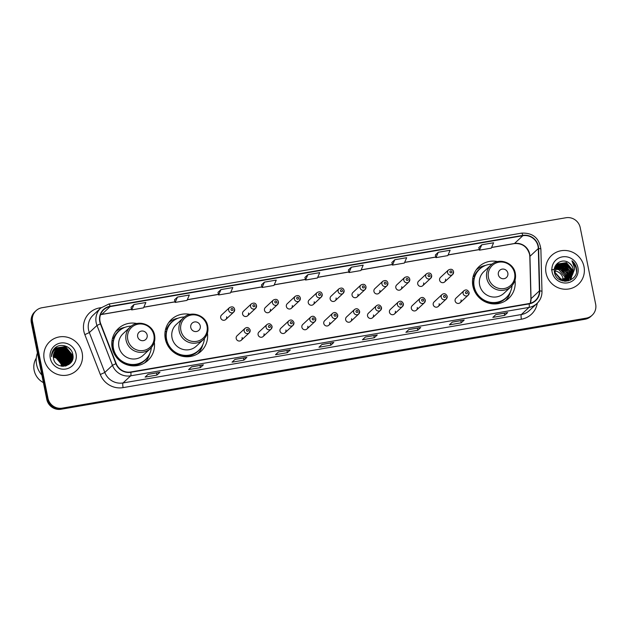 <?xml version="1.0" encoding="UTF-8"?>
<svg xmlns="http://www.w3.org/2000/svg" width="627" height="627" viewBox="0 0 627 627"><rect width="100%" height="100%" fill="white"/><g stroke="black" fill="none" stroke-linecap="round" stroke-linejoin="round"><path stroke-width="0.94" d="M497.626 261.577A21.733 21.052 47 0 0 479.028 266.624A21.733 21.052 47 0 0 472.907 286.124A21.733 21.052 47 0 0 487.492 302.763A21.733 21.052 47 0 0 508.662 298.428A21.733 21.052 47 0 0 515.01 280.23M505.574 300.795A21.733 21.052 47 0 0 505.958 300.255M190.044 314.401A21.733 21.052 47 0 0 171.445 319.449A21.733 21.052 47 0 0 165.316 338.948A21.733 21.052 47 0 0 179.902 355.587A21.733 21.052 47 0 0 201.079 351.253A21.733 21.052 47 0 0 207.427 333.062M197.991 353.628A21.733 21.052 47 0 0 198.367 353.079M136.929 323.524A21.733 21.052 47 0 0 118.338 328.572A21.733 21.052 47 0 0 112.209 348.071A21.733 21.052 47 0 0 126.795 364.71A21.733 21.052 47 0 0 147.972 360.376A21.733 21.052 47 0 0 154.32 342.177M144.884 362.743A21.733 21.052 47 0 0 145.26 362.202M250.118 330.068A3.072 2.978 -133 0 1 246.254 333.439A3.072 2.978 -133 0 1 245.055 328.329L237.069 335.766A3.072 2.978 47 0 0 238.268 340.876A3.072 2.978 47 0 0 242.132 337.506M272.008 326.306A3.072 2.978 -133 0 1 268.144 329.677A3.072 2.978 -133 0 1 266.945 324.567L258.967 332.004A3.072 2.978 47 0 0 260.158 337.114A3.072 2.978 47 0 0 264.022 333.744M293.898 322.544A3.072 2.978 -133 0 1 290.035 325.922A3.072 2.978 -133 0 1 288.835 320.805L280.857 328.242A3.072 2.978 47 0 0 282.056 333.36A3.072 2.978 47 0 0 285.912 329.982M315.789 318.79A3.072 2.978 -133 0 1 311.925 322.16A3.072 2.978 -133 0 1 310.733 317.043L302.747 324.488A3.072 2.978 47 0 0 303.946 329.598A3.072 2.978 47 0 0 307.81 326.228M337.679 315.028A3.072 2.978 -133 0 1 333.823 318.398A3.072 2.978 -133 0 1 332.623 313.288L324.637 320.726A3.072 2.978 47 0 0 325.836 325.836A3.072 2.978 47 0 0 329.7 322.466M359.577 311.266A3.072 2.978 -133 0 1 355.713 314.636A3.072 2.978 -133 0 1 354.514 309.526L346.527 316.964A3.072 2.978 47 0 0 347.726 322.082A3.072 2.978 47 0 0 351.59 318.704M381.467 307.504A3.072 2.978 -133 0 1 377.603 310.882A3.072 2.978 -133 0 1 376.404 305.764L368.425 313.202A3.072 2.978 47 0 0 369.616 318.32A3.072 2.978 47 0 0 373.48 314.95M403.357 303.75A3.072 2.978 -133 0 1 399.493 307.12A3.072 2.978 -133 0 1 398.294 302.002L390.315 309.448A3.072 2.978 47 0 0 391.507 314.558A3.072 2.978 47 0 0 395.371 311.188M425.247 299.988A3.072 2.978 -133 0 1 421.383 303.358A3.072 2.978 -133 0 1 420.184 298.248L412.205 305.686A3.072 2.978 47 0 0 413.405 310.796A3.072 2.978 47 0 0 417.268 307.426M447.137 296.226A3.072 2.978 -133 0 1 443.273 299.604A3.072 2.978 -133 0 1 442.082 294.486L434.096 301.924A3.072 2.978 47 0 0 435.295 307.042A3.072 2.978 47 0 0 439.159 303.664M469.035 292.464A3.072 2.978 -133 0 1 465.171 295.842A3.072 2.978 -133 0 1 463.972 290.724L455.986 298.162A3.072 2.978 47 0 0 457.185 303.28A3.072 2.978 47 0 0 461.049 299.91M256.498 305.553A3.072 2.978 -133 0 1 252.634 308.931A3.072 2.978 -133 0 1 251.443 303.813L243.456 311.251A3.072 2.978 47 0 0 244.655 316.369A3.072 2.978 47 0 0 248.519 312.998M278.388 301.799A3.072 2.978 -133 0 1 274.524 305.169A3.072 2.978 -133 0 1 273.333 300.059L265.346 307.496A3.072 2.978 47 0 0 266.546 312.607A3.072 2.978 47 0 0 270.409 309.236M300.286 298.037A3.072 2.978 -133 0 1 296.422 301.407A3.072 2.978 -133 0 1 295.223 296.297L287.237 303.734A3.072 2.978 47 0 0 288.436 308.852A3.072 2.978 47 0 0 292.3 305.474M322.176 294.275A3.072 2.978 -133 0 1 318.312 297.653A3.072 2.978 -133 0 1 317.113 292.535L309.127 299.972A3.072 2.978 47 0 0 310.326 305.09A3.072 2.978 47 0 0 314.19 301.712M234.608 309.315A3.072 2.978 -133 0 1 230.744 312.693A3.072 2.978 -133 0 1 229.545 307.575L221.566 315.013A3.072 2.978 47 0 0 222.757 320.131A3.072 2.978 47 0 0 226.621 316.753M344.066 290.52A3.072 2.978 -133 0 1 340.202 293.891A3.072 2.978 -133 0 1 339.003 288.773L331.025 296.218A3.072 2.978 47 0 0 332.216 301.328A3.072 2.978 47 0 0 336.08 297.958M365.956 286.758A3.072 2.978 -133 0 1 362.092 290.129A3.072 2.978 -133 0 1 360.893 285.019L352.915 292.456A3.072 2.978 47 0 0 354.106 297.566A3.072 2.978 47 0 0 357.97 294.196M387.847 282.996A3.072 2.978 -133 0 1 383.983 286.367A3.072 2.978 -133 0 1 382.791 281.257L374.805 288.694A3.072 2.978 47 0 0 376.004 293.812A3.072 2.978 47 0 0 379.868 290.434M409.737 279.234A3.072 2.978 -133 0 1 405.873 282.612A3.072 2.978 -133 0 1 404.681 277.495L396.695 284.932A3.072 2.978 47 0 0 397.894 290.05A3.072 2.978 47 0 0 401.758 286.68M431.635 275.48A3.072 2.978 -133 0 1 427.771 278.85A3.072 2.978 -133 0 1 426.572 273.74L418.585 281.178A3.072 2.978 47 0 0 419.784 286.288A3.072 2.978 47 0 0 423.648 282.918M453.525 271.718A3.072 2.978 -133 0 1 449.661 275.088A3.072 2.978 -133 0 1 448.462 269.978L440.475 277.416A3.072 2.978 47 0 0 441.674 282.526A3.072 2.978 47 0 0 445.538 279.156M116.324 331.142A21.733 21.052 47 0 0 115.752 331.487M169.431 322.027A21.733 21.052 47 0 0 168.859 322.364M477.014 269.195A21.733 21.052 47 0 0 476.449 269.539M36.013 310.694L34.814 311.807A12.305 11.913 47 0 0 31.35 322.842L46.774 399.336A12.305 11.913 47 0 0 61.038 409.251L585.015 319.261A12.305 11.913 47 0 0 590.987 316.306L591.582 315.749A12.305 11.913 47 0 1 585.61 318.704A12.305 11.913 47 0 0 591.582 315.749L592.186 315.193A12.305 11.913 47 0 0 595.65 304.158L580.226 227.664A12.305 11.913 47 0 0 565.962 217.749L41.985 307.739A12.305 11.913 47 0 0 36.013 310.694A12.305 11.913 47 0 0 32.541 321.729L47.965 398.223A12.305 11.913 47 0 0 62.23 408.138L586.206 318.148A12.305 11.913 47 0 0 592.186 315.193M47.965 398.223L47.37 398.78A12.305 11.913 47 0 0 61.634 408.694L585.61 318.704L61.634 408.694A12.305 11.913 47 0 1 47.37 398.78L31.946 322.286L47.37 398.78L46.774 399.336M35.418 311.251A12.305 11.913 47 0 0 31.946 322.286A12.305 11.913 47 0 1 35.418 311.251M44.203 359.295A19.688 19.069 47 0 0 57.418 374.366A19.688 19.069 47 0 0 76.596 370.439A19.688 19.069 47 0 0 82.145 352.782A19.688 19.069 47 0 0 68.931 337.71A19.688 19.069 47 0 0 49.752 341.637A19.688 19.069 47 0 0 44.203 359.295A19.688 19.069 47 0 0 57.418 374.366A19.688 19.069 47 0 0 76.596 370.439A19.688 19.069 47 0 0 82.145 352.782A19.688 19.069 47 0 0 68.931 337.71A19.688 19.069 47 0 0 49.752 341.637A19.688 19.069 47 0 0 44.203 359.295M546.054 273.106A19.688 19.069 47 0 0 559.26 288.177A19.688 19.069 47 0 0 578.439 284.25A19.688 19.069 47 0 0 583.988 266.593A19.688 19.069 47 0 0 570.782 251.521A19.688 19.069 47 0 0 551.603 255.448A19.688 19.069 47 0 0 546.054 273.106A19.688 19.069 47 0 0 559.26 288.177A19.688 19.069 47 0 0 578.439 284.25A19.688 19.069 47 0 0 583.988 266.593A19.688 19.069 47 0 0 570.782 251.521A19.688 19.069 47 0 0 551.603 255.448A19.688 19.069 47 0 0 546.054 273.106M100.061 321.518A13.12 12.712 -133 0 1 103.761 309.746A13.12 12.712 -133 0 1 110.133 306.595L522.832 235.713A13.12 12.712 -133 0 1 538.303 248.543L539.4 290.889A13.12 12.712 -133 0 1 535.45 300.419A13.12 12.712 -133 0 1 529.07 303.562L130.761 371.976A13.12 12.712 -133 0 1 116.183 363.574L100.696 323.697A13.12 12.712 -133 0 1 100.061 321.518M99.748 321.573A13.449 13.026 47 0 0 100.398 323.806L115.877 363.684A13.449 13.026 47 0 0 130.824 372.289L529.141 303.883A13.449 13.026 47 0 0 539.722 290.889L538.624 248.543A13.449 13.026 47 0 0 522.769 235.399L110.07 306.274A13.449 13.026 47 0 0 99.748 321.573M481.748 244.804L479.42 250.173L491.278 248.143L493.598 242.774L481.748 244.804L478.793 247.587M435.326 255.024L438.281 252.273L435.953 257.642L435.326 255.024M394.814 259.735L392.486 265.103L404.344 263.074L406.664 257.705L394.814 259.735L391.859 262.517M348.393 269.955L351.347 267.204L349.02 272.573L348.393 269.955M134.013 304.534L131.686 309.903L143.544 307.865L145.864 302.496L134.013 304.534L131.059 307.308M174.525 299.816L177.48 297.065L175.152 302.433L174.525 299.816M220.947 289.603L218.619 294.964L230.477 292.934L232.797 287.566L220.947 289.603L217.992 292.378M261.459 284.885L264.414 282.134L262.086 287.503L261.459 284.885M307.881 274.673L305.553 280.034L317.411 278.004L319.731 272.635L307.881 274.673L304.926 277.447M420.741 327.506L417.754 330.288L405.904 332.318L408.882 329.536L420.741 327.506A3.284 0.69 -99.7 0 1 420.654 327.553A3.284 0.69 -99.7 0 0 420.654 327.553L408.851 329.575L420.654 327.553M464.207 320.036L461.221 322.819L449.371 324.857L452.349 322.074L464.207 320.036A3.284 0.69 -99.7 0 1 464.121 320.083L452.31 322.113L464.098 320.083A3.284 0.69 -99.7 0 0 464.121 320.083M507.674 312.575L504.688 315.35L492.838 317.387L495.816 314.605L507.674 312.575A3.284 0.69 -99.7 0 1 507.588 312.622L495.777 314.644M290.34 349.897L287.354 352.68L275.504 354.717L278.482 351.935L290.34 349.897A3.284 0.69 -99.7 0 1 290.254 349.944L278.443 351.974M246.873 357.366L243.887 360.149L232.037 362.179L235.015 359.404L246.873 357.366A3.284 0.69 -99.7 0 1 246.787 357.414L234.976 359.436L246.756 357.414A3.284 0.69 -99.7 0 0 246.787 357.414M203.407 364.828L200.421 367.61L188.57 369.648L191.548 366.866L203.407 364.828A3.284 0.69 -99.7 0 1 203.32 364.875A3.284 0.69 -99.7 0 0 203.32 364.875L191.517 366.905L203.32 364.875M159.94 372.297L156.954 375.079L145.103 377.109L148.082 374.335L159.94 372.297A3.284 0.69 -99.7 0 1 159.854 372.344L148.043 374.366L159.822 372.344A3.284 0.69 -99.7 0 0 159.854 372.344M377.274 334.967L374.288 337.749L362.437 339.787L365.416 337.005L377.274 334.967A3.284 0.69 -99.7 0 1 377.188 335.014A3.284 0.69 -99.7 0 0 377.188 335.014L365.384 337.036L377.188 335.014M333.807 342.436L330.821 345.218L318.971 347.248L321.949 344.466L333.807 342.436A3.284 0.69 -99.7 0 1 333.721 342.483L321.91 344.505L333.689 342.483A3.284 0.69 -99.7 0 0 333.721 342.483M435.953 257.642L447.811 255.604L450.131 250.236L438.281 252.273M262.086 287.503L273.944 285.465L276.264 280.097L264.414 282.134M175.152 302.433L187.011 300.396L189.33 295.027L177.48 297.065M349.02 272.573L360.878 270.535L363.198 265.166L351.347 267.204M330.821 345.218L330.39 343.055M374.288 337.749L373.857 335.586M156.954 375.079L156.515 372.916M200.421 367.61L199.989 365.447M243.887 360.149L243.456 357.986M287.354 352.68L286.923 350.517M278.451 351.966L290.223 349.944A3.284 0.69 -99.7 0 0 290.254 349.944M504.688 315.35L504.257 313.194M495.785 314.644L507.564 312.622A3.284 0.69 -99.7 0 0 507.588 312.622M461.221 322.819L460.79 320.656M417.754 330.288L417.323 328.125M305.553 280.034L304.926 277.424M218.619 294.964L217.992 292.354M131.686 309.903L131.059 307.285M392.486 265.103L391.859 262.494M479.42 250.173L478.793 247.563M61.36 366.176A9.272 8.982 47 0 0 53.342 357.186M53.326 355.964L56.305 356.567L62.222 363.715L62.347 366.239M53.319 356.144L56.116 356.739L62.034 363.887L62.175 366.239M53.389 355.274L57.049 355.87L62.966 363.025L63.014 366.207M53.366 355.438L56.869 356.05L62.778 363.198L62.849 366.215M53.499 354.631L57.802 355.18L63.711 362.328L63.64 366.129M53.467 354.788L57.613 355.352L63.531 362.5L63.484 366.152M53.64 354.028L58.546 354.482L64.463 361.63L64.236 366.011M53.601 354.177L58.358 354.655L64.275 361.803L64.087 366.043M53.82 353.463L59.291 353.785L65.208 360.933L64.793 365.87M53.773 353.604L59.103 353.957L65.02 361.113L64.659 365.909M54.024 352.93L60.035 353.095L65.953 360.243L65.333 365.698M53.969 353.064L59.847 353.267L65.764 360.415L65.2 365.745M54.259 352.429L60.78 352.398L66.697 359.545L65.843 365.494M54.196 352.546L60.6 352.57L66.509 359.718L65.717 365.549M54.518 351.951L61.532 351.7L67.442 358.848L66.329 365.267M54.447 352.068L61.344 351.872L67.261 359.02L66.203 365.329M54.8 351.496L62.277 351.002L68.194 358.158L66.791 365.024M54.721 351.606L62.089 351.183L68.006 358.33L66.674 365.086M55.105 351.065L63.021 350.313L68.939 357.461L67.23 364.749M67.05 364.922L66.564 365.533M55.027 351.175L62.833 350.485L68.751 357.633L67.128 364.82M55.427 350.665L63.766 349.615L69.683 356.763L67.653 364.452M67.473 364.632L66.062 365.917M55.341 350.759L63.578 349.788L69.495 356.935L67.551 364.53M55.772 350.281L64.51 348.918L70.428 356.065L68.061 364.138M67.967 364.232L65.216 366.137M55.685 350.375L64.33 349.098L70.24 356.246L67.959 364.216M60.615 347.726A9.272 8.982 47 0 0 53.499 358.268C55.286 370.918 75.655 367.061 72.85 354.764C71.862 345.979 59.698 342.248 54.267 348.706C52.315 350.979 51.414 353.636 51.555 356.661C52.206 351.175 55.223 348.197 60.615 347.726C66.086 347.389 69.605 349.937 71.172 355.376L68.445 363.801L61.595 366.215M56.046 350.007L65.075 348.4L70.992 355.548L68.257 363.973L63.115 366.348M53.319 356.716L55.56 357.265L61.477 364.412L61.634 366.223M52.057 353.973L51.876 354.568M51.688 354.122L52.19 353.604M51.633 354.49L52.104 353.824M37.424 352.97A22.141 21.451 47 0 0 36.617 364.569A22.141 21.451 47 0 0 41.891 375.126M36.28 358.08A17.431 16.882 47 0 0 34.148 370.322A17.431 16.882 47 0 0 43.404 382.619M71.086 350.297A17.431 16.882 47 0 0 67.293 346.809M50.293 358.252A13.371 12.948 47 0 0 65.796 369.029A13.371 12.948 47 0 0 76.055 353.824A13.371 12.948 47 0 0 60.553 343.047A13.371 12.948 47 0 0 50.293 358.252M59.949 360.744L60.709 360.611A12.305 11.913 47 0 0 56.869 357.069M55.113 356.199A12.305 11.913 47 0 0 53.35 355.642M60.709 360.611L60.184 361.097M54.753 348.22L65.443 346.653L72.803 355.485L72.967 356.747M54.236 348.745L64.691 347.35L72.058 356.183L72.011 360.721M53.906 349.137L62.684 347.64M63.985 348.056L71.008 355.65M71.337 357.022L71.008 362.398M53.593 349.552L57.997 348.056M59.855 348.016L61.932 348.338M63.241 348.753L70.263 356.348M70.592 357.719L70.765 359.914M70.749 360.345L70.169 363.394M53.295 349.991L55.975 348.973M57.95 348.698L58.711 348.69M59.11 348.706L61.187 349.035M62.488 349.451L69.519 357.045M53.013 350.446L54.917 349.741M57.206 349.396L57.966 349.388M58.366 349.404L60.443 349.725M61.744 350.14L68.766 357.735M52.754 350.916L54.188 350.43M56.461 350.093L57.222 350.085M57.613 350.101L59.698 350.422M60.999 350.838L68.022 358.432M52.519 351.418L53.616 351.081M55.709 350.783L56.469 350.775M56.869 350.791L58.954 351.12M60.255 351.535L67.277 359.13M57.269 354.31L64.291 361.912M56.524 355.007L63.546 362.602M54.862 348.126L65.529 346.566L72.959 355.768M54.283 348.69L64.785 347.264L72.144 356.089L72.144 360.415M53.946 349.09L63.358 347.719M64.996 348.369L70.757 354.584M71.306 356.324L71.125 362.234M53.632 349.498L58.444 347.938M60.184 347.946L62.614 348.416M64.252 349.067L70.012 355.282M70.553 357.014L70.859 359.577M70.851 360.055L70.263 363.292M53.326 349.937L56.148 348.863M58.139 348.612L58.993 348.612M59.44 348.636L61.869 349.114M63.507 349.764L69.26 355.971M69.809 357.711L70.114 360.274M70.106 360.752L70.036 361.677M70.012 361.865L69.511 364.013M53.052 350.383L55.027 349.654M57.394 349.302L58.248 349.31M58.695 349.333L61.117 349.803M62.763 350.454L68.515 356.669M52.786 350.861L54.267 350.352M56.642 349.999L57.496 349.999M57.95 350.031L60.372 350.501M62.01 351.151L67.771 357.366M52.543 351.355L53.679 351.002M55.897 350.697L56.751 350.697M57.198 350.728L59.628 351.198M61.266 351.849L67.026 358.064M58.28 354.631L64.04 360.838M57.535 355.321L63.296 361.536M147.149 335.037A4.922 4.765 47 0 0 141.443 331.072A4.922 4.765 47 0 0 137.666 336.668A4.922 4.765 47 0 0 143.371 340.633A4.922 4.765 47 0 0 147.149 335.037M130.244 327.012L123.088 333.674A14.766 14.296 47 0 0 118.926 346.919A14.766 14.296 47 0 0 128.833 358.221A14.766 14.296 47 0 0 143.215 355.274L150.37 348.612C154.085 344.928 155.496 340.469 154.595 335.233C152.917 324.284 137.869 319.182 130.244 327.012A14.766 14.296 47 0 0 126.082 340.249A14.766 14.296 47 0 0 135.988 351.559A14.766 14.296 47 0 0 150.37 348.612M131.302 326.118A19.476 18.865 47 0 0 118.981 331.056A19.476 18.865 47 0 0 113.487 348.534A19.476 18.865 47 0 0 126.56 363.448A19.476 18.865 47 0 0 145.535 359.561A19.476 18.865 47 0 0 151.334 347.617M118.981 331.056L118.675 331.338A19.476 18.865 47 0 0 113.189 348.808A19.476 18.865 47 0 0 126.262 363.723A19.476 18.865 47 0 0 145.237 359.835L145.535 359.561M112.993 347.671A15.377 14.891 47 0 0 113.228 351.582M149.657 353.879A21.326 20.652 -133 0 1 144.602 362.915M111.998 340.774L113.338 340.5M112.398 338.698L113.597 338.016A19.664 19.045 47 0 1 120.839 329.536M115.564 331.754A21.326 20.652 -133 0 1 124.938 327.341M200.256 325.915A4.922 4.765 47 0 0 194.55 321.949A4.922 4.765 47 0 0 190.773 327.545A4.922 4.765 47 0 0 196.478 331.511A4.922 4.765 47 0 0 200.256 325.915M183.35 317.889L176.195 324.551A14.766 14.296 47 0 0 172.033 337.796A14.766 14.296 47 0 0 181.94 349.098A14.766 14.296 47 0 0 196.322 346.151L203.477 339.489C207.192 335.806 208.603 331.346 207.709 326.111C206.032 315.162 190.984 310.059 183.35 317.889A14.766 14.296 47 0 0 179.189 331.134A14.766 14.296 47 0 0 189.095 342.436A14.766 14.296 47 0 0 203.477 339.489M184.409 316.996A19.476 18.865 47 0 0 172.088 321.933A19.476 18.865 47 0 0 166.594 339.411A19.476 18.865 47 0 0 179.667 354.326A19.476 18.865 47 0 0 198.641 350.438A19.476 18.865 47 0 0 204.441 338.494M172.088 321.933L171.79 322.215A19.476 18.865 47 0 0 166.296 339.693A19.476 18.865 47 0 0 179.369 354.6A19.476 18.865 47 0 0 198.344 350.712L198.641 350.438M166.1 338.549A15.377 14.891 47 0 0 166.335 342.46M202.772 344.756A21.326 20.652 -133 0 1 197.717 353.793M165.105 331.659L166.445 331.377M165.512 329.575L166.711 328.893A19.664 19.045 47 0 1 173.945 320.421M168.671 322.631A21.326 20.652 -133 0 1 178.044 318.226M507.839 273.09A4.922 4.765 47 0 0 502.133 269.124A4.922 4.765 47 0 0 498.355 274.72A4.922 4.765 47 0 0 504.061 278.686A4.922 4.765 47 0 0 507.839 273.09M490.933 265.064L483.785 271.726A14.766 14.296 47 0 0 479.624 284.971A14.766 14.296 47 0 0 489.53 296.273A14.766 14.296 47 0 0 503.912 293.326L511.068 286.664C514.783 282.981 516.193 278.521 515.292 273.286C513.615 262.337 498.567 257.235 490.933 265.064A14.766 14.296 47 0 0 486.771 278.302A14.766 14.296 47 0 0 496.678 289.603A14.766 14.296 47 0 0 511.068 286.664M491.999 264.163A19.476 18.865 47 0 0 479.671 269.108A19.476 18.865 47 0 0 474.184 286.586A19.476 18.865 47 0 0 487.257 301.493A19.476 18.865 47 0 0 506.232 297.613A19.476 18.865 47 0 0 512.032 285.669M479.671 269.108L479.373 269.391A19.476 18.865 47 0 0 473.887 286.86A19.476 18.865 47 0 0 486.952 301.775A19.476 18.865 47 0 0 505.934 297.888L506.232 297.613M473.691 285.724A15.377 14.891 47 0 0 473.926 289.635M510.354 291.931A21.326 20.652 -133 0 1 505.299 300.968M472.687 278.827L474.036 278.545M473.095 276.742L474.294 276.068A19.664 19.045 47 0 1 481.536 267.588M476.261 269.798A21.326 20.652 -133 0 1 485.635 265.393M563.203 280.708A9.272 8.982 47 0 0 563.203 280.01M563.195 279.767A9.272 8.982 47 0 0 554.77 270.942M569.535 278.184L571.416 270.676L565.538 263.497L556.98 264.704M569.41 277.636A17.431 16.882 47 0 0 569.238 276.977M569.151 276.679A17.431 16.882 47 0 0 569.026 276.288M568.485 274.877A17.431 16.882 47 0 0 566.973 272.079M562.247 267.243A17.431 16.882 47 0 0 559.692 265.762M559.182 265.527A17.431 16.882 47 0 0 558.5 265.252M557.858 265.017A17.431 16.882 47 0 0 557.325 264.845M556.933 264.727A17.431 16.882 47 0 0 556.274 264.555M554.871 269.093L558.9 269.681L564.786 276.86L564.856 279.807M564.825 280.01L564.715 280.606M564.668 280.794L564.551 281.225M555.028 268.317L559.848 268.795L565.734 275.974L565.664 279.72M565.617 279.908L565.46 280.457M565.405 280.637L565.217 281.147M551.494 269.892L558.32 268.615L561.949 270.339L565.491 276.193L565.468 279.752M555.248 267.596L560.797 267.909L566.683 275.088L566.408 279.579M566.353 279.752L566.165 280.261M566.095 280.426L565.875 280.904M555.185 267.776L562.294 269.022L566.44 275.316L566.22 279.618M555.514 266.93L561.745 267.031L567.623 274.211L567.114 279.383M567.043 279.548L566.824 280.026M566.745 280.175L566.502 280.622M566.416 280.771L566.142 281.186M555.444 267.094L563.861 268.599L567.388 274.43L566.941 279.43M555.82 266.31L562.693 266.146L568.571 273.325L567.772 279.14M567.694 279.289L567.451 279.744M567.364 279.885L567.09 280.308M566.996 280.441L566.69 280.833M555.741 266.467L565.578 268.38L568.336 273.544L567.615 279.203M556.173 265.738L563.642 265.26L569.52 272.439L568.399 278.858M568.313 278.999L568.038 279.423M567.937 279.556L567.639 279.948M567.106 280.559L566.526 281.115M556.078 265.879L562.074 265.08L566.463 267.439L569.285 272.667L568.242 278.929M556.557 265.205L564.59 264.382L570.468 271.562L568.987 278.537M568.893 278.67L568.587 279.07M568.054 279.673L567.466 280.238M556.455 265.331L566.103 265.519L570.233 271.781L568.846 278.623M569.01 278.592L564.88 281.249M556.87 264.829L563.407 263.207L568.274 265.589L571.181 270.895L569.637 277.957M568.65 279.133L565.288 281.264M572.333 275.065L573.203 269.007C572.608 266.303 571.119 264.21 568.752 262.737C562.168 257.815 552.661 264.335 554.409 272.071C556.314 286.053 578.839 282.487 576.55 268.748L576.432 268.066C575.805 265.119 574.308 262.689 571.942 260.785L574.787 268.544L572.333 275.065L570.264 277.628L561.173 279.305L554.973 272.424L557.709 263.998L566.487 262.611L572.365 269.79L570.061 277.792M569.951 277.91L561.345 280.504M557.309 264.367L566.157 262.807L572.13 270.018L569.943 277.879M569.598 278.255L562.654 280.92M568.752 262.737C571.401 264.766 572.843 266.898 573.078 269.132L571.142 276.711M570.546 277.369L560.522 279.376L554.738 272.643M554.746 267.439L556.486 265.127M552.136 272.063A13.371 12.948 47 0 0 567.639 282.84A13.371 12.948 47 0 0 577.906 267.635A13.371 12.948 47 0 0 562.403 256.858A13.371 12.948 47 0 0 552.136 272.063M571.942 260.785L576.323 268.168L576.487 271.53M566.056 262.768L571.926 269.132M565.099 263.646L570.97 270.01M571.55 271.773L571.91 274.328M571.918 274.798L571.879 275.668M571.863 275.833L570.75 279.901M564.151 264.531L570.021 270.888M570.601 272.659L570.962 275.222M570.97 275.684L570.931 276.546M570.883 277.04L570.037 280.261M563.195 265.409L569.081 271.781M562.247 266.295L568.133 272.659M568.713 274.422L569.065 276.985M569.073 277.447L569.034 278.317M568.987 278.803L568.579 280.81M561.306 267.173L567.184 273.537M567.764 275.308L568.117 277.871M568.125 278.333L568.101 278.999M568.038 279.689L567.811 281.006M61.038 409.251L62.23 408.138M31.35 322.842L32.541 321.729M585.015 319.261L586.206 318.148M538.303 248.543L529.948 256.325A13.12 12.712 47 0 0 529.69 254.076A13.12 12.712 47 0 0 514.477 243.503L491.584 247.43M530.317 303.288A13.12 12.712 47 0 0 531.045 298.679L529.948 256.325A7.383 1.238 178.5 0 0 529.823 256.561L529.572 254.319C527.166 246.607 522.072 243.033 514.281 243.605A7.383 1.552 -99.7 0 0 514.477 243.503L522.832 235.713M110.133 306.595L101.778 314.386A13.12 12.712 47 0 0 100.532 314.66M537.3 303.162A20.503 19.86 -133 0 1 521.413 319.214L123.104 387.627A4.099 0.862 -99.7 0 1 123.041 382.948L130.682 375.832A16.404 15.887 -133 0 1 112.46 365.329L96.981 325.452A16.404 15.887 -133 0 1 96.182 322.725A16.404 15.887 -133 0 1 100.806 308.014L93.164 315.13A16.404 15.887 47 0 0 88.54 329.849A16.404 15.887 47 0 0 89.34 332.569L104.819 372.454A16.404 15.887 47 0 0 123.041 382.948L521.358 314.535A16.404 15.887 47 0 0 529.329 310.6L536.971 303.484A16.404 15.887 -133 0 1 529 307.418L130.682 375.832A4.099 0.862 -99.7 0 0 130.824 372.289M100.398 323.806L96.981 325.452L89.34 332.569L84.841 334.63A20.503 19.86 -133 0 1 99.583 307.904L101.237 307.622M529.141 303.883A4.099 0.862 80.3 0 1 529 307.418L521.358 314.535A4.099 0.862 -99.7 0 0 521.413 319.214M539.722 290.889A4.099 0.69 -1.5 0 1 541.979 291.445L540.882 249.099C539.189 237.97 532.762 232.648 521.586 233.134L108.886 304.017A4.099 0.862 80.3 0 1 110.07 306.274M123.104 387.627A20.503 19.86 -133 0 1 100.32 374.507L104.819 372.454L112.46 365.329L115.877 363.684M538.624 248.543A4.099 0.69 -1.5 0 1 540.882 249.099M522.769 235.399A4.099 0.862 -99.7 0 0 521.586 233.134M108.777 304.071A4.099 0.862 80.3 0 1 108.886 304.017L100.806 308.014M100.32 374.507L84.841 334.63M99.583 307.904A4.099 0.862 -99.7 0 0 99.826 308.931M539.4 290.889L531.045 298.679A7.383 1.238 178.5 0 0 530.92 298.907L529.823 256.561M479.271 249.546L448.117 254.899M435.804 257.015L404.65 262.368M392.337 264.476L361.183 269.829M348.871 271.946L317.717 277.299M305.404 279.407L274.25 284.76M261.937 286.876L230.783 292.229M218.47 294.337L187.316 299.69M175.004 301.806L143.849 307.159M131.537 309.268L101.778 314.386A7.383 1.552 -99.7 0 1 101.582 314.488L100.516 314.715M153.897 335.077A13.559 13.136 47 0 0 138.175 324.143A13.559 13.136 47 0 0 127.767 339.56A13.559 13.136 47 0 0 143.489 350.493A13.559 13.136 47 0 0 153.897 335.077M127.218 364.851A19.664 19.045 47 0 0 147.18 357.813M207.012 325.954A13.559 13.136 47 0 0 191.282 315.02A13.559 13.136 47 0 0 180.874 330.445A13.559 13.136 47 0 0 196.596 341.37A13.559 13.136 47 0 0 207.012 325.954M180.325 355.728A19.664 19.045 47 0 0 200.287 348.69M514.595 273.129A13.559 13.136 47 0 0 498.873 262.196A13.559 13.136 47 0 0 488.457 277.612A13.559 13.136 47 0 0 504.186 288.545A13.559 13.136 47 0 0 514.595 273.129M487.916 302.904A19.664 19.045 47 0 0 507.878 295.866M231.026 309.644A1.027 0.995 47 0 0 232.217 310.475A1.027 0.995 47 0 0 233.009 309.307A1.027 0.995 47 0 0 231.818 308.484A1.027 0.995 47 0 0 231.026 309.644M252.924 305.89A1.027 0.995 47 0 0 254.107 306.713A1.027 0.995 47 0 0 254.899 305.545A1.027 0.995 47 0 0 253.708 304.722A1.027 0.995 47 0 0 252.924 305.89M274.814 302.128A1.027 0.995 47 0 0 275.998 302.951A1.027 0.995 47 0 0 276.789 301.791A1.027 0.995 47 0 0 275.598 300.96A1.027 0.995 47 0 0 274.814 302.128M296.704 298.366A1.027 0.995 47 0 0 297.896 299.197A1.027 0.995 47 0 0 298.679 298.029A1.027 0.995 47 0 0 297.488 297.206A1.027 0.995 47 0 0 296.704 298.366M318.594 294.612A1.027 0.995 47 0 0 319.786 295.435A1.027 0.995 47 0 0 320.569 294.267A1.027 0.995 47 0 0 319.386 293.444A1.027 0.995 47 0 0 318.594 294.612M340.485 290.85A1.027 0.995 47 0 0 341.676 291.673A1.027 0.995 47 0 0 342.46 290.513A1.027 0.995 47 0 0 341.276 289.682A1.027 0.995 47 0 0 340.485 290.85M362.375 287.088A1.027 0.995 47 0 0 363.566 287.918A1.027 0.995 47 0 0 364.358 286.751A1.027 0.995 47 0 0 363.166 285.92A1.027 0.995 47 0 0 362.375 287.088M384.273 283.326A1.027 0.995 47 0 0 385.456 284.156A1.027 0.995 47 0 0 386.248 282.989A1.027 0.995 47 0 0 385.056 282.166A1.027 0.995 47 0 0 384.273 283.326M406.163 279.571A1.027 0.995 47 0 0 407.346 280.394A1.027 0.995 47 0 0 408.138 279.227A1.027 0.995 47 0 0 406.947 278.404A1.027 0.995 47 0 0 406.163 279.571M428.053 275.809A1.027 0.995 47 0 0 429.244 276.632A1.027 0.995 47 0 0 430.028 275.472A1.027 0.995 47 0 0 428.837 274.642A1.027 0.995 47 0 0 428.053 275.809M449.943 272.047A1.027 0.995 47 0 0 451.134 272.878A1.027 0.995 47 0 0 451.918 271.71A1.027 0.995 47 0 0 450.735 270.888A1.027 0.995 47 0 0 449.943 272.047M248.511 330.061A1.027 0.995 47 0 0 247.328 329.23A1.027 0.995 47 0 0 246.536 330.398A1.027 0.995 47 0 0 247.728 331.221A1.027 0.995 47 0 0 248.511 330.061M270.402 326.299A1.027 0.995 47 0 0 269.218 325.468A1.027 0.995 47 0 0 268.427 326.636A1.027 0.995 47 0 0 269.618 327.466A1.027 0.995 47 0 0 270.402 326.299M292.3 322.537A1.027 0.995 47 0 0 291.108 321.714A1.027 0.995 47 0 0 290.325 322.874A1.027 0.995 47 0 0 291.508 323.704A1.027 0.995 47 0 0 292.3 322.537M314.19 318.775A1.027 0.995 47 0 0 312.998 317.952A1.027 0.995 47 0 0 312.215 319.119A1.027 0.995 47 0 0 313.398 319.942A1.027 0.995 47 0 0 314.19 318.775M336.08 315.02A1.027 0.995 47 0 0 334.889 314.19A1.027 0.995 47 0 0 334.105 315.357A1.027 0.995 47 0 0 335.296 316.18A1.027 0.995 47 0 0 336.08 315.02M357.97 311.258A1.027 0.995 47 0 0 356.779 310.436A1.027 0.995 47 0 0 355.995 311.595A1.027 0.995 47 0 0 357.186 312.426A1.027 0.995 47 0 0 357.97 311.258M379.86 307.496A1.027 0.995 47 0 0 378.677 306.674A1.027 0.995 47 0 0 377.885 307.841A1.027 0.995 47 0 0 379.076 308.664A1.027 0.995 47 0 0 379.86 307.496M401.75 303.742A1.027 0.995 47 0 0 400.567 302.912A1.027 0.995 47 0 0 399.775 304.079A1.027 0.995 47 0 0 400.966 304.902A1.027 0.995 47 0 0 401.75 303.742M423.648 299.98A1.027 0.995 47 0 0 422.457 299.15A1.027 0.995 47 0 0 421.673 300.317A1.027 0.995 47 0 0 422.857 301.148A1.027 0.995 47 0 0 423.648 299.98M445.538 296.218A1.027 0.995 47 0 0 444.347 295.395A1.027 0.995 47 0 0 443.563 296.555A1.027 0.995 47 0 0 444.747 297.386A1.027 0.995 47 0 0 445.538 296.218M467.428 292.456A1.027 0.995 47 0 0 466.237 291.633A1.027 0.995 47 0 0 465.453 292.801A1.027 0.995 47 0 0 466.645 293.624A1.027 0.995 47 0 0 467.428 292.456M536.971 303.484C540.349 300.215 542.018 296.203 541.979 291.445M530.262 303.303L530.92 298.907M514.281 243.605L491.552 247.508M479.287 249.617L448.086 254.977M435.82 257.078L404.619 262.439M392.353 264.547L361.152 269.908M348.886 272.008L317.685 277.369M305.42 279.477L274.218 284.838M261.953 286.939L230.752 292.3M218.486 294.408L187.285 299.769M175.019 301.869L143.818 307.23M131.552 309.338L101.582 314.488M225.759 319.511L233.738 312.074L234.639 309.252C233.902 306.807 232.209 306.25 229.545 307.575M247.649 315.757L255.636 308.319L256.537 305.49C255.792 303.045 254.1 302.488 251.443 303.813M269.539 311.995L277.526 304.557L278.427 301.728C277.69 299.291 275.99 298.726 273.333 300.059M291.43 308.233L299.416 300.795L300.317 297.974C299.581 295.529 297.88 294.972 295.223 296.297M313.32 304.479L321.306 297.033L322.207 294.212C321.471 291.767 319.77 291.21 317.113 292.535M335.218 300.717L343.196 293.279L344.098 290.45C343.361 288.012 341.668 287.448 339.003 288.773M357.108 296.955L365.086 289.517L365.988 286.688C365.251 284.25 363.558 283.694 360.893 285.019M378.998 293.193L386.984 285.755L387.886 282.934C387.149 280.488 385.448 279.932 382.791 281.257M400.888 289.439L408.875 281.993L409.776 279.172C409.039 276.726 407.338 276.17 404.681 277.495M422.778 285.677L430.765 278.239L431.666 275.41C430.929 272.972 429.229 272.408 426.572 273.74M444.668 281.915L452.655 274.477L453.556 271.656C452.819 269.21 451.119 268.654 448.462 269.978M245.055 328.329C247.14 326.871 248.841 327.427 250.149 329.998L249.248 332.827L241.27 340.265M266.945 324.567C269.03 323.109 270.731 323.665 272.04 326.244L271.138 329.065L263.16 336.503M288.835 320.805C290.92 319.347 292.621 319.903 293.93 322.482L293.036 325.303L285.05 332.741M310.733 317.043C312.818 315.585 314.511 316.149 315.828 318.72L314.926 321.549L306.94 328.987M332.623 313.288C334.708 311.831 336.401 312.387 337.718 314.958L336.817 317.787L328.83 325.225M354.514 309.526C356.598 308.069 358.299 308.625 359.608 311.204L358.707 314.025L350.72 321.463M376.404 305.764C378.489 304.307 380.189 304.863 381.498 307.442L380.597 310.263L372.618 317.709M398.294 302.002C400.379 300.545 402.079 301.109 403.388 303.68L402.487 306.509L394.508 313.947M420.184 298.248C422.269 296.79 423.97 297.347 425.286 299.918L424.385 302.747L416.399 310.185M442.082 294.486C444.167 293.028 445.86 293.585 447.176 296.163L446.275 298.985L438.289 306.423M463.972 290.724C466.057 289.266 467.75 289.831 469.067 292.401L468.165 295.231L460.179 302.669"/></g></svg>

